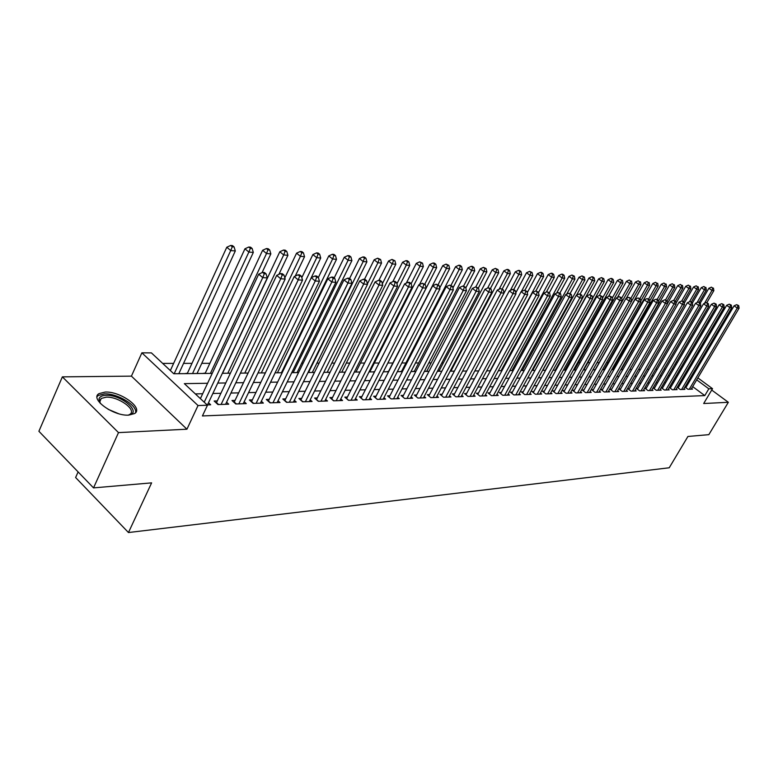 <?xml version="1.0" encoding="UTF-8"?>
<svg xmlns="http://www.w3.org/2000/svg" width="778" height="778" viewBox="0 0 778 778"><rect width="100%" height="100%" fill="white"/><g stroke="black" fill="none" stroke-linecap="round" stroke-linejoin="round"><path stroke-width="1.17" d="M105.176 392.063L98.932 393.649C89.528 398.939 113.5 416.308 128.749 415.121L134.672 413.526C143.784 408.071 120.444 391.188 105.176 392.063M78.111 471.915L75.612 477.527L128.467 532.541L669.226 467.773L687.927 436.468L708.836 434.659L728.344 402.294L711.714 390.05M128.467 532.541L151.613 482.866L93.525 487.894L38.9 431.275L62.366 376.863L118.499 432.607L186.934 429.203L198.03 405.542L141.878 352.833L151.409 352.891L173.747 373.741L212.219 373.382M186.934 429.203L131.424 376.134L62.366 376.863M131.424 376.134L141.878 352.833M616.73 362.587L615.748 362.597M608.026 362.606L606.47 362.606M599.167 362.626L597.018 362.626M589.841 362.636L587.808 362.645M580.125 362.655L578.511 362.655M570.206 362.674L569.029 362.674M560.082 362.694L559.353 362.694M455.266 362.879L454.537 362.888M443.324 362.908L441.807 362.908M431.129 362.927L428.795 362.927M418.652 362.947L415.462 362.956M405.902 362.976L401.818 362.976M392.861 362.995L387.891 363.005M379.012 363.025L374.354 363.025M364.581 363.044L360.496 363.054M349.799 363.073L346.307 363.083M334.647 363.102L331.788 363.102M319.106 363.132L316.909 363.132M303.167 363.161L301.669 363.161M286.819 363.19L286.051 363.19M209.856 363.326L201.774 363.345M191.981 363.355L183.569 363.375M173.63 363.394L162.68 363.414M93.525 487.894L118.499 432.607M684.951 387.036L687.956 389.272L692.517 389.126L691.613 388.455M678.533 387.181L677.2 387.23L680.254 389.525L684.893 389.379L683.979 388.689M670.694 387.415L669.304 387.463L672.406 389.778L677.132 389.622L676.199 388.932M662.72 387.658L661.3 387.697L664.422 390.041L669.236 389.885L668.283 389.175M654.59 387.901L653.16 387.94L656.292 390.303L661.193 390.148L660.221 389.418M646.324 388.144L644.865 388.193L648.016 390.575L652.995 390.41L652.013 389.671M637.902 388.397L636.414 388.436L639.584 390.848L644.661 390.682L643.649 389.924M629.324 388.65L627.807 388.699L630.997 391.13L636.161 390.955L635.14 390.177M620.581 388.912L619.035 388.961L622.244 391.412L627.515 391.237L626.465 390.439M611.673 389.175L610.098 389.224L613.327 391.704L618.695 391.529L617.635 390.712M602.6 389.447L600.995 389.496L604.243 391.995L609.709 391.82L608.629 390.984M593.351 389.72L591.718 389.768L594.976 392.297L600.558 392.112L599.449 391.266M583.918 390.002L582.255 390.05L585.533 392.608L591.222 392.423L590.094 391.548M574.3 390.293L572.598 390.342L575.905 392.919L581.701 392.725L580.553 391.83M564.497 390.585L562.757 390.634L566.083 393.24L571.995 393.046L570.819 392.131M554.49 390.877L552.72 390.935L556.056 393.561L562.095 393.367L560.899 392.423M544.289 391.188L542.48 391.237L545.835 393.892L551.991 393.697L550.775 392.734M533.873 391.499L532.026 391.548L535.4 394.232L541.683 394.028L540.438 393.046M523.234 391.811L521.357 391.869L524.751 394.582L531.17 394.368L529.896 393.357M512.381 392.131L510.465 392.19L513.879 394.932L520.424 394.718L519.13 393.678M501.304 392.462L499.34 392.52L502.773 395.292L509.464 395.078L508.131 394.008M489.984 392.802L487.981 392.861L491.433 395.662L498.26 395.438L496.909 394.349M478.421 393.143L476.369 393.211L479.841 396.041L486.824 395.808L485.443 394.689M466.606 393.503L464.505 393.561L467.996 396.42L475.134 396.197L473.724 395.039M454.527 393.863L452.388 393.921L455.898 396.819L463.192 396.576L461.743 395.389M442.176 394.222L439.988 394.29L443.518 397.218L450.977 396.974L449.499 395.759M429.553 394.602L427.317 394.67L430.866 397.626L438.491 397.383L436.983 396.128M416.638 394.991L414.353 395.059L417.922 398.054L425.722 397.801L424.175 396.508M403.432 395.38L401.088 395.448L404.677 398.482L412.661 398.219L411.076 396.887M389.914 395.788L387.512 395.856L391.12 398.92L399.289 398.657L397.675 397.286M376.075 396.197L373.625 396.265L377.242 399.377L385.606 399.104L383.953 397.684M361.906 396.615L359.387 396.692L363.034 399.834L371.602 399.561L369.9 398.103M347.396 397.052L344.819 397.13L348.486 400.31L357.258 400.018L355.517 398.521M332.527 397.49L329.891 397.568L333.567 400.796L342.563 400.505L340.774 398.949M317.288 397.947L314.584 398.025L318.29 401.292L327.499 400.991L325.671 399.386M301.669 398.414L298.898 398.492L302.623 401.798L312.066 401.487L310.189 399.834M285.662 398.89L282.813 398.978L286.547 402.323L296.243 402.002L294.317 400.291M269.227 399.377L266.309 399.464L270.063 402.858L280.002 402.537L278.038 400.758M252.373 399.882L249.378 399.97L253.151 403.403L263.353 403.072L261.33 401.244M235.073 400.398L232 400.485L235.783 403.967L246.256 403.626L244.185 401.73M217.305 400.923L214.154 401.02L217.957 404.55L228.713 404.2L226.573 402.226M187.42 373.226L184.668 373.644M205.314 373.061L202.63 373.479M360.224 371.67L359.504 372.02M374.675 371.544L373.216 371.894M388.543 371.417L386.627 371.767M401.604 371.3L399.736 371.651M414.373 371.184L412.554 371.534M426.869 371.067L425.099 371.417M439.093 370.96L437.576 370.98M451.055 370.853L450.326 370.863M585.902 369.647L584.968 369.929M595.258 369.56L594.042 369.851M604.136 369.482L602.95 369.764M612.85 369.404L611.868 369.414M207.59 383.262L184.347 383.642L207.463 405.231L202.416 415.948L704.79 395.594L692.692 386.637M688.326 383.398L687.47 382.766M681.489 382.154L680.157 382.192M673.67 382.348L672.25 382.377M665.705 382.543L664.208 382.572M657.595 382.737L656.019 382.776M649.348 382.932L647.675 382.971M640.936 383.136L639.185 383.184M632.378 383.34L630.53 383.389M623.655 383.554L621.71 383.603M614.766 383.768L612.714 383.817M605.702 383.992L603.553 384.04M596.473 384.215L594.217 384.264M587.059 384.439L584.686 384.497M577.461 384.672L574.971 384.731M567.668 384.906L565.061 384.974M557.68 385.149L554.957 385.217M547.498 385.392L544.639 385.47M537.092 385.645L534.107 385.723M526.482 385.907L523.351 385.976M515.649 386.17L512.371 386.248M504.582 386.433L501.158 386.52M493.281 386.705L489.702 386.792M481.738 386.987L477.993 387.074M469.931 387.269L466.032 387.366M457.872 387.561L453.798 387.658M445.551 387.862L441.291 387.959M432.938 388.164L428.493 388.271M420.042 388.475L415.403 388.592M406.855 388.796L402.012 388.912M393.347 389.126L388.3 389.243M379.528 389.457L374.257 389.584M365.378 389.797L359.874 389.934M350.888 390.148L345.14 390.284M336.028 390.507L330.047 390.653M320.818 390.877L314.565 391.023M305.209 391.256L298.694 391.412M289.212 391.635L282.414 391.801M272.796 392.034L265.706 392.209M255.962 392.443L248.552 392.627M238.671 392.861L230.94 393.046M220.923 393.289L212.851 393.483M202.688 393.736L195.336 393.911M207.113 404.9L210.682 404.784L208.494 402.741M686.235 386.958L684.971 386.997M697.856 377.894L712.531 388.689L703.682 403.519L728.344 402.294M712.531 388.689L708.836 388.806L696.699 379.868M704.79 395.594L708.836 388.806M207.463 405.231L198.03 405.542M676.228 361.984L677.259 362.743M681.8 366.078L682.773 366.798M687.256 370.104L688.18 370.775M692.615 374.033L693.48 374.675M681.625 368.762L680.643 368.043M676.111 364.707L675.08 363.948M222.362 373.294L230.414 373.216M240.421 373.129L248.133 373.051M257.985 372.963L265.376 372.895M275.101 372.808L282.181 372.74M291.769 372.652L298.548 372.584M308.01 372.497L314.506 372.438M323.833 372.351L330.066 372.292M339.276 372.205L345.247 372.156M354.33 372.069L360.049 372.02M369.015 371.933L374.5 371.884M383.35 371.796L388.611 371.748M397.344 371.67L402.382 371.621M411.017 371.544L415.841 371.495M424.36 371.417L428.989 371.378M437.401 371.3L441.836 371.262M450.151 371.184L454.391 371.145M462.618 371.067L466.674 371.028M474.804 370.95L478.684 370.921M486.717 370.843L490.441 370.805M498.377 370.736L501.936 370.698M509.785 370.629L513.198 370.6M520.949 370.523L524.216 370.493M531.889 370.425L535.001 370.396M542.587 370.328L545.572 370.299M553.07 370.231L555.92 370.202M563.35 370.134L566.063 370.104M573.405 370.036L576.002 370.017M583.276 369.949L585.746 369.929M592.943 369.861L595.306 369.832M602.425 369.774L604.671 369.754M611.712 369.686L613.861 369.667M620.834 369.599L622.867 369.579M629.772 369.521L631.717 369.501M638.553 369.433L640.391 369.414M647.16 369.356L648.91 369.336M655.611 369.278L657.274 369.258M663.916 369.2L665.482 369.19M672.056 369.122L673.544 369.112M680.06 369.054L681.46 369.035M685.486 375.366L684.154 375.385M677.687 375.492L676.277 375.511M669.741 375.618L668.253 375.648M661.66 375.755L660.084 375.784M653.432 375.891L651.77 375.92M645.05 376.027L643.289 376.056M636.501 376.173L634.663 376.202M627.807 376.319L625.862 376.348M618.938 376.464L616.896 376.494M609.903 376.61L607.754 376.649M600.694 376.766L598.438 376.795M591.309 376.922L588.936 376.96M581.73 377.077L579.25 377.116M571.966 377.233L569.36 377.281M561.998 377.398L559.275 377.447M551.835 377.573L548.986 377.622M541.459 377.738L538.473 377.787M530.868 377.914L527.747 377.972M520.054 378.098L516.796 378.147M509.016 378.273L505.603 378.332M497.735 378.468L494.166 378.526M486.221 378.653L482.486 378.721M474.444 378.847L470.544 378.915M462.404 379.051L458.339 379.119M450.102 379.256L445.852 379.324M437.518 379.46L433.083 379.528M424.652 379.674L420.023 379.752M411.484 379.888L406.651 379.965M398.005 380.111L392.958 380.199M384.206 380.345L378.944 380.423M370.075 380.578L364.581 380.666M355.604 380.812L349.867 380.909M340.774 381.055L334.793 381.152M325.574 381.308L319.34 381.414M309.994 381.57L303.488 381.677M294.016 381.833L287.228 381.94M277.629 382.105L270.54 382.222M260.805 382.377L253.414 382.504M243.543 382.669L235.822 382.795M225.805 382.961L217.752 383.087M692.313 376.64L691.447 376.007M204.215 402.197L262.75 277.62L267.301 277.911L207.483 404.891M200.393 398.628L258.695 274.187L262.75 277.62L264.277 273.749L266.095 273.875L264.471 272.504L262.653 272.378L264.277 273.749M262.653 272.378L258.695 274.187M267.301 277.911L266.095 273.875M178.814 373.693L235.306 250.944L230.726 250.565L226.787 247.239L170.343 370.571M232.252 246.782L234.081 246.937L232.505 245.615L230.677 245.459L232.252 246.782L230.726 250.565L174.184 373.741M234.081 246.937L235.306 250.944M226.787 247.239L230.677 245.459M100.381 403.49L99.001 399.095C99.516 396.751 101.83 395.496 105.973 395.341C121.747 394.427 143.074 413.303 128.137 415.131M128.409 415.092L129.868 414.363C137.2 409.977 118.47 396.41 106.236 397.159L101.257 398.443L99.788 400.651L100.226 403.267M135.498 412.807C137.988 405.766 117.313 393.172 104.476 393.872L98.271 395.457L97.065 396.654M221.108 404.443L280.741 278.777L285.156 279.059L225.591 404.297M216.294 403.004L276.696 275.383L280.741 278.777L282.219 274.955L283.989 275.072L282.375 273.73L280.605 273.603L282.219 274.955M280.605 273.603L276.696 275.383M285.156 279.059L283.989 275.072M238.856 403.87L298.227 279.895L302.525 280.168L243.222 403.733M234.081 402.411L294.21 276.55L298.227 279.895L299.676 276.132L301.397 276.248L299.793 274.916L298.071 274.799L299.676 276.132M298.071 274.799L294.21 276.55M302.525 280.168L301.397 276.248M256.147 403.305L315.246 280.984L319.437 281.257L260.397 403.169M251.42 401.827L320.731 258.024L316.724 257.693L261.311 372.934M316.665 277.269L315.246 280.984L311.249 277.688L315.061 275.957L316.665 277.269L318.338 277.386L316.734 276.064L315.061 275.957M319.437 281.257L318.338 277.386M272.981 402.761L331.817 282.044L335.892 282.307L277.124 402.625M268.303 401.263L327.839 278.787L331.817 282.044L333.198 278.378L334.822 278.495L333.237 277.192L331.603 277.085L333.198 278.378M331.603 277.085L327.839 278.787M335.892 282.307L334.822 278.495M197.038 373.528L253.317 252.432L248.863 252.062L244.944 248.785L187.235 373.615M250.351 248.338L252.13 248.483L250.565 247.18L248.785 247.025L250.351 248.338L248.863 252.062L192.536 373.566M252.13 248.483L253.317 252.432M244.944 248.785L248.785 247.025M262.04 272.66L270.851 253.891L266.514 253.531L262.614 250.292L205.129 373.45M267.963 249.845L269.703 249.991L268.138 248.707L266.407 248.552L267.963 249.845L266.514 253.531L210.4 373.401M269.703 249.991L270.851 253.891M262.614 250.292L266.407 248.552M278.874 274.391L287.918 255.301L283.688 254.951L279.817 251.751L222.557 373.294M285.108 251.313L286.8 251.459L285.244 250.185L283.562 250.039L285.108 251.313L283.688 254.951L227.808 373.246M286.8 251.459L287.918 255.301M279.817 251.751L283.562 250.039M295.27 276.064L304.538 256.682L300.425 256.341L296.564 253.181L284.816 277.892M301.806 252.753L303.449 252.889L301.913 251.634L300.259 251.489L301.806 252.753L300.425 256.341L244.769 373.08M303.449 252.889L304.538 256.682M296.564 253.181L300.259 251.489M289.387 402.226L347.951 283.085L351.919 283.338L293.432 402.1M284.758 400.709L343.993 279.866L347.951 283.085L349.303 279.458L350.888 279.565L349.303 278.291L347.717 278.174L349.303 279.458M347.717 278.174L343.993 279.866M351.919 283.338L350.888 279.565M318.076 254.143L319.68 254.28L318.144 253.044L316.539 252.899L318.076 254.143L316.724 257.693L312.882 254.571L301.806 277.668M319.68 254.28L320.731 258.024M312.882 254.571L316.539 252.899M305.384 401.711L363.666 284.087L367.537 284.34L309.323 401.584M300.794 400.174L359.737 280.916L363.666 284.087L364.979 280.518L366.526 280.615L364.96 279.351L363.404 279.244L364.979 280.518M363.404 279.244L359.737 280.916M367.537 284.34L366.526 280.615M281.412 372.75L336.514 259.327L332.605 259.006L328.783 255.923L318.367 277.474M333.927 255.505L335.493 255.641L333.966 254.416L332.401 254.28L333.927 255.505L332.605 259.006L277.445 372.779M335.493 255.641L336.514 259.327M328.783 255.923L332.401 254.28M320.993 401.205L378.983 285.069L382.747 285.312L324.825 401.078M316.432 399.659L375.074 281.937L378.983 285.069L380.267 281.539L381.774 281.646L380.209 280.391L378.701 280.294L380.267 281.539M378.701 280.294L375.074 281.937M382.747 285.312L381.774 281.646M297.05 372.604L351.899 260.611L348.087 260.29L344.284 257.246L334.18 277.97M349.38 256.837L350.907 256.964L349.38 255.748L347.863 255.622L349.38 256.837L348.087 260.29L293.17 372.633M350.907 256.964L351.899 260.611M344.284 257.246L347.863 255.622M336.203 400.709L393.911 286.032L397.577 286.265L339.947 400.582M331.691 399.153L390.021 282.929L393.911 286.032L395.166 282.54L396.634 282.638L395.078 281.403L393.61 281.305L395.166 282.54M393.61 281.305L390.021 282.929M397.577 286.265L396.634 282.638M312.309 372.458L366.895 261.846L363.18 261.544L359.407 258.529L349.585 278.514M364.444 258.131L365.932 258.257L364.425 257.051L362.937 256.925L364.444 258.131L363.18 261.544L308.526 372.497M365.932 258.257L366.895 261.846M359.407 258.529L362.937 256.925M351.053 400.223L408.46 286.956L412.048 287.189L354.71 400.106M346.58 398.657L404.599 283.902L408.46 286.956L409.695 283.523L411.124 283.61L409.578 282.395L408.149 282.297L409.695 283.523M408.149 282.297L404.599 283.902M412.048 287.189L411.124 283.61M327.198 372.322L381.531 263.061L377.914 262.76L374.15 259.784L364.483 279.321M379.149 259.385L380.598 259.512L377.641 258.199L379.149 259.385L377.914 262.76L367.42 283.902M380.598 259.512L381.531 263.061M374.15 259.784L377.641 258.199M365.543 399.756L422.658 287.87L426.149 288.093L369.112 399.639M361.109 398.18L418.817 284.845L422.658 287.87L423.864 284.466L425.265 284.563L422.328 283.26L423.864 284.466M422.328 283.26L418.817 284.845M426.149 288.093L425.265 284.563M341.746 372.185L395.817 264.248L392.277 263.956L388.543 261.009L378.915 280.304M393.493 260.62L394.903 260.737L391.995 259.444L393.493 260.62L392.277 263.956L382.348 283.814M394.903 260.737L395.817 264.248M388.543 261.009L391.995 259.444M379.693 399.289L436.507 288.755L439.92 288.978L383.184 399.182M375.297 397.704L432.685 285.769L436.507 288.755L437.683 285.4L439.055 285.487L436.157 284.203L437.683 285.4M436.157 284.203L432.685 285.769M439.92 288.978L439.055 285.487M355.954 372.059L409.753 265.405L406.301 265.113L402.586 262.205L392.812 281.665M407.487 261.816L408.868 261.943L407.38 260.776L405.999 260.659L407.487 261.816L406.301 265.113L396.926 283.746M408.868 261.943L409.753 265.405M402.586 262.205L405.999 260.659M393.512 398.842L450.034 289.62L453.36 289.834L396.916 398.735M389.156 397.247L446.232 286.664L450.034 289.62L451.182 286.304L452.514 286.392L449.665 285.127L451.182 286.304M449.665 285.127L446.232 286.664M453.36 289.834L452.514 286.392M369.832 371.923L423.368 266.533L419.994 266.251L416.298 263.372L406.311 283.124M421.151 262.993L422.503 263.11L419.673 261.846L421.151 262.993L419.994 266.251L411.144 283.698M422.503 263.11L423.368 266.533M416.298 263.372L419.673 261.846M407.02 398.404L463.231 290.466L466.479 290.68L410.346 398.297M402.693 396.809L459.448 287.549L463.231 290.466L464.359 287.189L465.652 287.276L462.842 286.022L464.359 287.189M462.842 286.022L459.448 287.549M466.479 290.68L465.652 287.276M383.389 371.796L436.662 267.632L433.365 267.36L429.689 264.51L419.498 284.534M434.503 264.141L435.816 264.257L434.348 263.12L433.035 263.003L434.503 264.141L433.365 267.36L424.778 284.184M435.816 264.257L436.662 267.632M429.689 264.51L433.035 263.003M420.208 397.976L476.117 291.293L479.287 291.497L423.456 397.869M415.919 396.372L472.363 288.405L476.117 291.293L477.215 288.055L478.489 288.142L475.718 286.897L477.215 288.055M475.718 286.897L472.363 288.405M479.287 291.497L478.489 288.142M439.687 288.055L449.645 268.711L446.426 268.439L442.77 265.629L388.368 371.758M447.545 265.259L448.828 265.366L446.076 264.131L447.545 265.259L446.426 268.439L438.063 284.719M448.828 265.366L449.645 268.711M442.77 265.629L446.076 264.131M433.103 397.558L488.701 292.1L491.803 292.304L436.283 397.451M428.853 395.944L484.976 289.241L488.701 292.1L489.79 288.901L491.025 288.978L488.292 287.753L489.79 288.901M488.292 287.753L484.976 289.241M491.803 292.304L491.025 288.978M452.903 287.977L462.336 269.762L459.195 269.499L455.558 266.718L401.429 371.631M460.284 266.348L461.539 266.465L460.08 265.347L458.826 265.24L460.284 266.348L459.195 269.499L451.046 285.254M461.539 266.465L462.336 269.762M455.558 266.718L458.826 265.24M513.772 289.494L512.585 289.406L514.064 290.525L515.25 290.612L513.772 289.494L521.668 274.683L518.858 274.449L515.328 271.804L448.809 397.052M503.278 289.805L500.575 288.589L503.278 289.805L504.037 293.082L501.003 292.888L497.298 290.068L441.486 395.535M445.706 397.15L501.003 292.888L502.063 289.717M500.575 288.589L497.298 290.068M465.808 287.918L474.736 270.793L471.663 270.53L468.055 267.778L414.207 371.514M472.732 267.418L473.958 267.525L472.518 266.426L471.283 266.319L472.732 267.418L471.663 270.53L463.581 286.071M473.958 267.525L474.736 270.793M468.055 267.778L471.283 266.319M458.028 396.751L513.023 293.666L515.989 293.851L461.072 396.654M453.846 395.127L509.337 290.865L513.023 293.666L514.064 290.525M512.585 289.406L509.337 290.865M515.989 293.851L515.25 290.612M478.353 288.035L486.863 271.794L483.858 271.541L480.269 268.818L426.704 371.398M484.908 268.468L486.104 268.566L483.469 267.379L484.908 268.468L483.858 271.541L475.815 286.907M486.104 268.566L486.863 271.794M480.269 268.818L483.469 267.379M470.087 396.352L524.78 294.415L527.678 294.599L473.063 396.255M465.944 394.738L521.114 291.653L524.78 294.415L525.792 291.312L526.949 291.39L524.323 290.213L525.792 291.312M524.323 290.213L521.114 291.653M527.678 294.599L526.949 291.39M490.422 288.521L498.727 272.777L495.781 272.533L492.211 269.84L438.928 371.281M496.811 269.489L497.988 269.587L495.382 268.41L496.811 269.489L495.781 272.533L487.611 288.064M497.988 269.587L498.727 272.777M492.211 269.84L495.382 268.41M481.883 395.973L536.266 295.154L539.105 295.339L484.801 395.876M477.77 394.349L532.629 292.421L536.266 295.154L537.267 292.09L538.395 292.158L535.809 290.991L537.267 292.09M535.809 290.991L532.629 292.421M539.105 295.339L538.395 292.158M502.228 289.008L510.319 273.739L507.45 273.496L503.891 270.832L450.89 371.174M508.452 270.491L509.6 270.588L508.18 269.519L507.032 269.421L508.452 270.491L507.45 273.496L499.106 289.251M509.6 270.588L510.319 273.739M503.891 270.832L507.032 269.421M493.427 395.594L547.508 295.873L550.279 296.048L496.276 395.506M489.352 393.979L543.89 293.17L547.508 295.873L548.49 292.839L549.599 292.917L547.041 291.76L548.49 292.839M547.041 291.76L543.89 293.17M550.279 296.048L549.599 292.917M519.85 271.464L520.968 271.561L519.558 270.511L518.43 270.413L519.85 271.464L518.858 274.449L510.358 290.408M520.968 271.561L521.668 274.683M515.328 271.804L518.43 270.413M504.728 395.234L558.507 296.574L561.22 296.749L507.519 395.136M500.682 393.61L554.909 293.899L558.507 296.574L559.46 293.578L560.549 293.646L558.02 292.509L559.46 293.578M558.02 292.509L554.909 293.899M561.22 296.749L560.549 293.646M524.926 290.252L532.784 275.597L530.022 275.373L526.511 272.757L515.765 292.878M530.995 272.426L532.094 272.514L529.585 271.376L530.995 272.426L530.022 275.373L521.377 291.536M532.094 272.514L532.784 275.597M526.511 272.757L529.585 271.376M515.795 394.874L569.263 297.264L571.918 297.439L518.527 394.786M511.778 393.25L565.684 294.619L569.263 297.264L570.206 294.298L571.266 294.366L568.776 293.238L570.206 294.298M568.776 293.238L565.684 294.619M571.918 297.439L571.266 294.366M535.847 290.991L543.657 276.501L540.953 276.278L537.462 273.691L527.251 292.713M541.906 273.36L542.986 273.448L541.585 272.417L540.506 272.329L541.906 273.36L540.953 276.278L490.091 370.814M542.986 273.448L543.657 276.501M537.462 273.691L540.506 272.329M526.628 394.514L579.795 297.945L582.391 298.11L529.303 394.436M522.641 392.9L576.235 295.319L579.795 297.945L580.719 295.008L581.759 295.076L579.299 293.958L580.719 295.008M579.299 293.958L576.235 295.319M582.391 298.11L581.759 295.076M546.351 292.071L554.296 277.386L551.66 277.163L548.189 274.605L538.493 292.577M552.594 274.274L553.644 274.362L552.254 273.341L551.203 273.253L552.594 274.274L551.66 277.163L501.071 370.707M553.644 274.362L554.296 277.386M548.189 274.605L551.203 273.253M537.238 394.174L590.103 298.606L592.651 298.771L539.864 394.086M533.29 392.55L586.573 296.01L590.103 298.606L591.017 295.698L592.029 295.766L589.598 294.658L591.017 295.698M589.598 294.658L586.573 296.01M592.651 298.771L592.029 295.766M556.62 293.131L564.721 278.252L562.134 278.038L558.682 275.5L549.346 292.723M563.048 275.169L564.089 275.266L562.708 274.255L561.667 274.157L563.048 275.169L562.134 278.038L511.817 370.61M564.089 275.266L564.721 278.252M558.682 275.5L561.667 274.157M547.634 393.833L600.198 299.248L602.697 299.413L550.202 393.756M543.715 392.219L596.687 296.681L600.198 299.248L601.093 296.369L602.094 296.437L599.692 295.348L601.093 296.369M599.692 295.348L596.687 296.681M602.697 299.413L602.094 296.437M566.685 294.172L574.932 279.098L572.404 278.884L568.971 276.375L559.839 293.121M573.298 276.054L574.31 276.141L571.927 275.052L573.298 276.054L572.404 278.884L522.359 370.513M574.31 276.141L574.932 279.098M568.971 276.375L571.927 275.052M557.826 393.503L610.088 299.89L612.529 300.045L560.345 393.425M553.936 391.888L606.597 297.342L610.088 299.89L610.963 297.04L611.946 297.099L609.573 296.019L610.963 297.04M609.573 296.019L606.597 297.342M612.529 300.045L611.946 297.099M576.556 295.173L584.939 279.924L582.45 279.72L579.046 277.231L570.128 293.52M583.335 276.919L584.327 276.997L581.973 275.918L583.335 276.919L582.45 279.72L532.687 370.416M584.327 276.997L584.939 279.924M579.046 277.231L581.973 275.918M567.814 393.182L619.774 300.502L622.167 300.658L570.274 393.104M563.943 391.567L616.312 297.984L619.774 300.502L620.64 297.682L621.593 297.75L619.249 296.681L620.64 297.682M619.249 296.681L616.312 297.984M622.167 300.658L621.593 297.75M545.31 370.299L594.742 280.732L592.311 280.537L588.917 278.067L580.145 294.016M593.176 277.756L594.149 277.843L592.797 276.861L591.815 276.774L593.176 277.756L592.311 280.537L542.811 370.318M594.149 277.843L594.742 280.732M588.917 278.067L591.815 276.774M577.597 392.861L629.266 301.115L631.61 301.261L580.018 392.783M573.765 391.246L625.823 298.616L629.266 301.115L630.112 298.324L631.055 298.382L628.731 297.322L630.112 298.324M628.731 297.322L625.823 298.616M631.61 301.261L631.055 298.382M555.191 370.211L604.35 281.529L601.968 281.335L598.593 278.894L589.87 294.677M602.814 278.582L603.767 278.67L601.472 277.61L602.814 278.582L601.968 281.335L592.554 298.324M603.767 278.67L604.35 281.529M598.593 278.894L601.472 277.61M587.195 392.55L638.573 301.708L640.868 301.854L589.568 392.472M583.393 390.945L635.14 299.238L638.573 301.708L639.399 298.947L640.323 299.005L638.028 297.955L639.399 298.947M638.028 297.955L635.14 299.238M640.868 301.854L640.323 299.005M564.877 370.114L613.764 282.317L611.43 282.122L608.075 279.701L599.303 295.514M612.267 279.399L613.2 279.477L611.868 278.514L610.925 278.436L612.267 279.399L611.43 282.122L602.454 298.256M613.2 279.477L613.764 282.317M608.075 279.701L610.925 278.436M596.609 392.248L647.685 302.292L649.941 302.438L598.934 392.17M592.836 390.634L644.281 299.841L647.685 302.292L648.502 299.559L649.406 299.618L647.14 298.577L648.502 299.559M647.14 298.577L644.281 299.841M649.941 302.438L649.406 299.618M574.388 370.027L623.003 283.075L620.708 282.891L617.382 280.488L608.454 296.515M621.534 280.197L620.202 279.234L621.534 280.197L620.708 282.891L612.16 298.198M622.449 280.274L623.003 283.075M617.382 280.488L620.202 279.234M605.838 391.947L656.632 302.866L658.84 303.012L608.124 391.869M602.094 390.342L653.248 300.444L656.632 302.866L657.429 300.152L658.314 300.22L656.078 299.19L657.429 300.152M656.078 299.19L653.248 300.444M658.84 303.012L658.314 300.22M583.714 369.939L632.057 283.834L629.81 283.639L626.504 281.266L617.421 297.488M630.618 280.975L629.295 280.022L630.618 280.975L629.81 283.639L621.671 298.149M631.522 281.053L632.057 283.834M626.504 281.266L629.295 280.022M614.902 391.645L665.394 303.43L667.563 303.566L617.139 391.577M611.177 390.05L662.029 301.028L665.394 303.43L666.182 300.746L667.047 300.804L664.84 299.783L666.182 300.746M664.84 299.783L662.029 301.028M667.563 303.566L667.047 300.804M631.59 301.154L640.946 284.563L638.738 284.378L635.451 282.035L626.232 298.441M639.535 281.743L638.223 280.8L639.535 281.743L638.738 284.378L630.909 298.285M640.42 281.811L640.946 284.563M635.451 282.035L638.223 280.8M623.791 391.363L673.991 303.984L676.121 304.12L625.979 391.285M620.095 389.768L670.646 301.601L673.991 303.984L674.769 301.319L675.625 301.378L673.437 300.366L674.769 301.319M673.437 300.366L670.646 301.601M676.121 304.12L675.625 301.378M640.722 301.086L649.659 285.293L647.5 285.108L644.223 282.784L595.102 369.842M648.278 282.492L646.975 281.558L648.278 282.492L647.5 285.108L639.837 298.655M649.144 282.56L649.659 285.293M644.223 282.784L646.975 281.558M632.504 391.081L682.432 304.519L684.514 304.655L634.663 391.003M628.838 389.486L679.106 302.165L682.432 304.519L683.191 301.883L684.027 301.942L681.859 300.94L683.191 301.883M681.859 300.94L679.106 302.165M684.514 304.655L684.027 301.942M649.669 301.028L658.207 285.993L656.087 285.818L652.839 283.513L603.981 369.754M656.865 283.221L655.562 282.307L656.865 283.221L656.087 285.818L648.589 299.034M657.711 283.299L658.207 285.993M652.839 283.513L655.562 282.307M641.072 390.799L690.708 305.054L692.751 305.18L643.182 390.731M637.425 389.214L687.402 302.71L690.708 305.054L691.457 302.438L692.274 302.496L690.135 301.504L691.457 302.438M690.135 301.504L687.402 302.71M692.751 305.18L692.274 302.496M658.46 300.979L666.61 286.693L664.519 286.518L661.29 284.233L612.694 369.676M665.278 283.951L663.984 283.036L665.278 283.951L664.519 286.518L657.177 299.404M666.114 284.019L666.61 286.693M661.29 284.233L663.984 283.036M649.474 390.527L698.829 305.569L700.832 305.705L651.546 390.459M645.857 388.942L695.542 303.255L698.829 305.569L699.568 302.982L700.365 303.041L698.255 302.059L699.568 302.982M698.255 302.059L695.542 303.255M700.832 305.705L700.365 303.041M667.077 300.94L674.847 287.374L672.795 287.208L669.586 284.942L621.262 369.599M673.544 284.66L672.26 283.756L673.544 284.66L672.795 287.208L665.579 299.831M674.361 284.729L674.847 287.374M669.586 284.942L672.26 283.756M657.721 390.255L706.803 306.085L708.768 306.211L659.763 390.196M654.142 388.679L703.536 303.79L706.803 306.085L707.523 303.517L708.311 303.576L706.22 302.603L707.523 303.517M706.22 302.603L703.536 303.79M708.768 306.211L708.311 303.576M675.372 301.203L682.938 288.045L680.925 287.879L677.726 285.633L667.534 303.42M681.664 285.351L680.38 284.456L681.664 285.351L680.925 287.879L673.748 300.396M682.462 285.419L682.938 288.045M677.726 285.633L680.38 284.456M665.832 389.992L714.622 306.59L716.557 306.707L667.835 389.934M662.273 388.426L711.384 304.315L714.622 306.59L715.342 304.042L716.12 304.101L714.039 303.138L715.342 304.042M714.039 303.138L711.384 304.315M716.557 306.707L716.12 304.101M683.473 301.553L690.874 288.706L688.9 288.541L685.729 286.314L675.965 303.284M689.629 286.041L688.355 285.147L689.629 286.041L688.9 288.541L681.722 301.008M690.417 286.11L690.874 288.706M685.729 286.314L688.355 285.147M673.787 389.739L722.315 307.077L724.211 307.203L675.761 389.671M670.257 388.173L719.086 304.82L722.315 307.077L723.015 304.558L723.773 304.616L721.721 303.663L723.015 304.558M721.721 303.663L719.086 304.82M724.211 307.203L723.773 304.616M691.418 301.893L698.673 289.348L696.738 289.192L693.577 286.985L684.241 303.157M697.448 286.712L696.184 285.827L697.448 286.712L696.738 289.192L689.444 301.815M698.226 286.781L698.673 289.348M693.577 286.985L696.184 285.827M681.616 389.486L729.861 307.563L731.719 307.68L683.541 389.418M678.095 387.921L726.652 305.326L729.861 307.563L730.552 305.064L731.301 305.122L729.268 304.169L730.552 305.064M729.268 304.169L726.652 305.326M731.719 307.68L731.301 305.122M699.228 302.234L706.336 289.99L704.44 289.824L701.299 287.636L692.371 303.05M705.14 287.374L703.876 286.499L705.14 287.374L704.44 289.824L697.03 302.603M705.899 287.432L706.336 289.99M701.299 287.636L703.876 286.499M689.298 389.233L737.272 308.039L739.1 308.156L691.195 389.165M685.807 387.677L734.082 305.822L737.272 308.039L737.952 305.56L738.682 305.618L736.678 304.675L737.952 305.56M736.678 304.675L734.082 305.822M739.1 308.156L738.682 305.618M706.852 302.642L713.864 290.612L711.996 290.457L708.875 288.278L700.317 303.002M712.687 288.016L711.432 287.15L712.687 288.016L711.996 290.457L704.479 303.371M713.436 288.084L713.864 290.612M708.875 288.278L711.432 287.15M108.142 409.316L118.489 413.653M218.608 404.531L216.517 402.586M236.366 403.947L234.285 402.041M253.667 403.393L251.595 401.506M270.511 402.839L268.449 400.981M286.936 402.304L284.884 400.476M302.943 401.788L300.901 399.97M318.552 401.283L316.52 399.493M333.781 400.787L331.759 399.017M348.641 400.3L346.638 398.56M363.151 399.834L361.148 398.103M377.311 399.367L375.317 397.665M391.139 398.92L389.165 397.237M99.788 400.651L99.001 399.095M99.594 402.177L101.257 398.443"/></g></svg>

